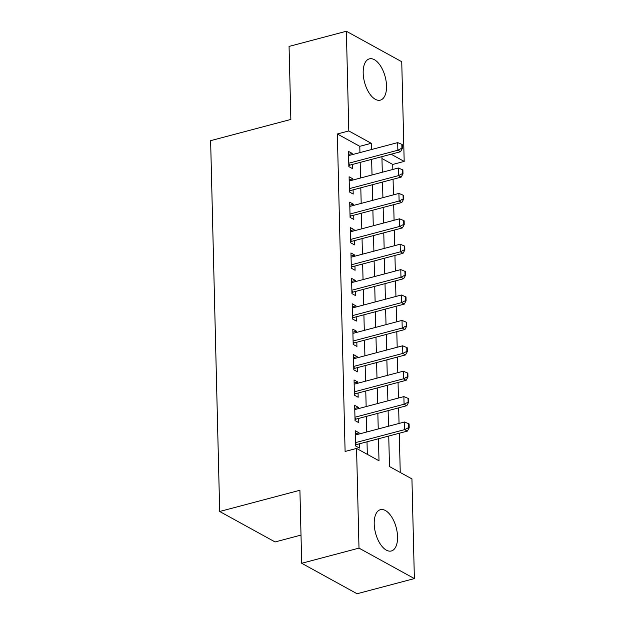 <?xml version="1.0" encoding="UTF-8"?>
<svg xmlns="http://www.w3.org/2000/svg" width="625" height="625" viewBox="0 0 625 625"><rect width="100%" height="100%" fill="white"/><g stroke="black" fill="none" stroke-linecap="round" stroke-linejoin="round"><path stroke-width="0.94" d="M374.203 523.906A21.359 10.68 -104.8 0 1 380.414 509.688A21.359 10.68 -104.8 0 1 397.555 536.758A21.359 10.68 -104.8 0 1 391.344 550.977A21.359 10.68 -104.8 0 1 374.203 523.906M363.188 73.078A21.359 10.68 -104.8 0 1 369.398 58.859A21.359 10.68 -104.8 0 1 386.531 85.93A21.359 10.68 -104.8 0 1 380.32 100.148A21.359 10.68 -104.8 0 1 363.188 73.078M301.008 535.094L275.062 541.953L219.688 511.484L210.625 140.664L290.852 119.438L289.062 46.414L346.367 31.25L401.742 61.719L404.18 161.414L391.102 154.219M392.836 169.453L392.719 164.445L404.18 161.414M400.242 472.461L399.289 433.25M399.047 423.445L398.664 407.844M398.422 398.047L398.047 382.445M397.805 372.648L397.422 357.047M397.188 347.25L396.805 331.648M396.562 321.852L396.18 306.25M395.945 296.453L395.562 280.852M395.32 271.055L394.938 255.453M394.703 245.656L394.32 230.055M394.078 220.258L393.695 204.656M393.461 194.859L393.078 179.258M388.742 436.039L389.484 466.547L411.938 478.898L414.375 578.586L359 548.117L356.562 448.43L379.008 460.781L378.469 438.758M359 548.117L301.695 563.281L357.07 593.75L414.375 578.586M359.07 434.023L359.039 432.82L355.297 430.758L355.672 446L359.414 448.062L359.312 443.828M358.453 408.625L358.422 407.422L354.68 405.359L355.047 420.602L358.789 422.656L358.688 418.43M357.828 383.227L357.797 382.023L354.055 379.961L354.43 395.203L358.172 397.258L358.07 393.023M357.211 357.828L357.18 356.625L353.438 354.562L353.812 369.805L357.555 371.859L357.445 367.625M356.586 332.43L356.555 331.227L352.812 329.164L353.188 344.406L356.93 346.461L356.828 342.227M355.969 307.031L355.938 305.828L352.195 303.766L352.57 319.008L356.312 321.062L356.203 316.828M355.344 281.633L355.312 280.43L351.578 278.367L351.945 293.609L355.688 295.664L355.586 291.43M354.727 256.234L354.695 255.031L350.953 252.969L351.328 268.211L355.07 270.266L354.961 266.031M354.102 230.836L354.078 229.625L350.336 227.57L350.703 242.812L354.445 244.867L354.344 240.633M353.484 205.437L353.453 204.227L349.711 202.172L350.086 217.406L353.828 219.469L353.727 215.234M352.859 180.039L352.836 178.828L349.094 176.773L349.461 192.008L353.203 194.07L353.102 189.836M392.719 164.445L381.961 158.523M359.945 152.602L359.789 146.328L337.344 133.977L345.102 451.461L356.562 448.43M367.32 454.344L367.008 441.789M366.773 431.984L366.391 416.391M366.148 406.586L365.773 390.992M365.531 381.188L365.148 365.594M364.906 355.789L364.531 340.188M364.289 330.391L363.906 314.789M363.672 304.992L363.289 289.391M363.047 279.594L362.664 263.992M362.43 254.195L362.047 238.594M361.805 228.797L361.422 213.195M361.188 203.398L360.805 187.797M360.562 178L360.18 162.398M352.242 154.633L352.211 153.43L348.469 151.375L348.844 166.609L352.586 168.672L352.484 164.438M301.695 563.281L299.914 490.258L219.688 511.484M337.344 133.977L348.805 130.938L346.367 31.25M371.406 149.562L371.25 143.297L348.805 130.938M378.234 428.953L377.852 413.352M377.609 403.555L377.227 387.953M376.992 378.156L376.609 362.555M376.367 352.758L375.992 337.156M375.75 327.359L375.367 311.758M375.125 301.961L374.75 286.359M374.508 276.562L374.125 260.961M373.891 251.164L373.508 235.562M373.266 225.766L372.883 210.164M372.648 200.367L372.266 184.766M372.023 174.961L371.641 159.367M381.914 156.648L382.297 172.25M382.531 182.047L382.914 197.648M383.156 207.445L383.531 223.047M383.773 232.844L384.156 248.445M384.398 258.242L384.773 273.844M385.016 283.641L385.398 299.242M385.641 309.039L386.016 324.641M386.258 334.438L386.641 350.039M386.875 359.844L387.258 375.438M387.5 385.242L387.883 400.836M388.117 410.641L388.5 426.234M359.789 146.328L371.25 143.297M348.547 154.406L352.211 153.43M349.164 179.805L352.836 178.828M349.789 205.203L353.453 204.227M350.406 230.602L354.078 229.625M351.031 256L354.695 255.031M351.648 281.398L355.312 280.43M352.266 306.797L355.938 305.828M352.891 332.195L356.555 331.227M353.508 357.594L357.18 356.625M354.133 382.992L357.797 382.023M354.75 408.391L358.422 407.422M355.375 433.789L359.039 432.82M401.922 148.156L402.367 148.406L402.273 144.594L401.828 144.344L401.922 148.156L397.867 150.234L400.562 151.719L350.133 165.055A2.734 2.141 -61.2 0 0 349.445 165.359L348.82 165.75M348.578 155.609L397.68 142.609L397.867 150.234L348.758 163.227M401.828 144.344L397.68 142.609M400.562 151.719L402.367 148.406M402.539 173.555L402.992 173.805L402.898 169.992L402.445 169.742L402.539 173.555L398.484 175.633L401.18 177.117L350.758 190.461A2.734 2.141 -61.2 0 0 350.062 190.758L349.445 191.148M349.195 181.008L398.297 168.016L398.484 175.633L349.383 188.625M402.445 169.742L398.297 168.016M401.18 177.117L402.992 173.805M403.164 198.953L403.609 199.203L403.516 195.391L403.07 195.148L403.164 198.953L399.109 201.031L401.797 202.516L351.375 215.859A2.734 2.141 -61.2 0 0 350.688 216.156L350.062 216.547M349.812 206.406L398.922 193.414L399.109 201.031L350 214.023M403.07 195.148L398.922 193.414M401.797 202.516L403.609 199.203M403.781 224.352L404.234 224.602L404.141 220.789L403.688 220.547L403.781 224.352L399.727 226.43L402.422 227.914L352 241.258A2.734 2.141 -61.2 0 0 351.305 241.555L350.688 241.945M350.438 231.805L399.539 218.812L399.727 226.43L350.625 239.422M403.688 220.547L399.539 218.812M402.422 227.914L404.234 224.602M404.406 249.75L404.852 250L404.758 246.188L404.312 245.945L404.406 249.75L400.352 251.828L403.039 253.312L352.617 266.656A2.734 2.141 -61.2 0 0 351.922 266.961L351.305 267.344M351.055 257.203L400.164 244.211L400.352 251.828L351.242 264.82M404.312 245.945L400.164 244.211M403.039 253.312L404.852 250M405.023 275.148L405.477 275.398L405.383 271.586L404.93 271.344L405.023 275.148L400.969 277.227L403.664 278.711L353.234 292.055A2.734 2.141 -61.2 0 0 352.547 292.359L351.93 292.742M351.68 282.602L400.781 269.609L400.969 277.227L351.867 290.219M404.93 271.344L400.781 269.609M403.664 278.711L405.477 275.398M405.648 300.547L406.094 300.797L406 296.984L405.555 296.742L405.648 300.547L401.586 302.625L404.281 304.109L353.859 317.453A2.734 2.141 -61.2 0 0 353.164 317.758L352.547 318.141M352.297 308L401.406 295.008L401.586 302.625L352.484 315.617M405.555 296.742L401.406 295.008M404.281 304.109L406.094 300.797M406.266 325.945L406.711 326.195L406.625 322.383L406.172 322.141L406.266 325.945L402.211 328.023L404.906 329.508L354.477 342.852A2.734 2.141 -61.2 0 0 353.789 343.156L353.164 343.539M352.922 333.398L402.023 320.406L402.211 328.023L353.109 341.016M406.172 322.141L402.023 320.406M404.906 329.508L406.711 326.195M406.883 351.352L407.336 351.594L407.242 347.781L406.797 347.539L406.883 351.352L402.828 353.422L405.523 354.906L355.102 368.25A2.734 2.141 -61.2 0 0 354.406 368.555L353.789 368.938M353.539 358.797L402.648 345.805L402.828 353.422L353.727 366.414M406.797 347.539L402.648 345.805M405.523 354.906L407.336 351.594M407.508 376.75L407.953 376.992L407.859 373.188L407.414 372.938L407.508 376.75L403.453 378.82L406.148 380.305L355.719 393.648A2.734 2.141 -61.2 0 0 355.031 393.953L354.406 394.336M354.164 384.195L403.266 371.203L403.453 378.82L354.344 391.82M407.414 372.938L403.266 371.203M406.148 380.305L407.953 376.992M408.125 402.148L408.578 402.391L408.484 398.586L408.031 398.336L408.125 402.148L404.07 404.219L406.766 405.703L356.344 419.047A2.734 2.141 -61.2 0 0 355.648 419.352L355.031 419.734M354.781 409.594L403.883 396.602L404.07 404.219L354.969 417.219M408.031 398.336L403.883 396.602M406.766 405.703L408.578 402.391M408.75 427.547L409.195 427.789L409.102 423.984L408.656 423.734L408.75 427.547L404.695 429.617L407.391 431.102L356.961 444.445A2.734 2.141 -61.2 0 0 356.273 444.75L355.648 445.133M355.406 434.992L404.508 422L404.695 429.617L355.586 442.617M408.656 423.734L404.508 422M407.391 431.102L409.195 427.789M348.805 165.008L349.445 165.359M348.789 164.32L350.133 165.055M349.422 190.406L350.062 190.758M349.406 189.719L350.758 190.461M350.047 215.805L350.688 216.156M350.031 215.117L351.375 215.859M350.664 241.203L351.305 241.555M350.648 240.516L352 241.258M351.289 266.609L351.922 266.961M351.273 265.914L352.617 266.656M351.906 292.008L352.547 292.359M351.891 291.312L353.234 292.055M352.531 317.406L353.164 317.758M352.508 316.711L353.859 317.453M353.148 342.805L353.789 343.156M353.133 342.109L354.477 342.852M353.773 368.203L354.406 368.555M353.75 367.508L355.102 368.25M354.391 393.602L355.031 393.953M354.375 392.906L355.719 393.648M355.008 419L355.648 419.352M354.992 418.305L356.344 419.047M355.633 444.398L356.273 444.75M355.617 443.703L356.961 444.445"/></g></svg>
